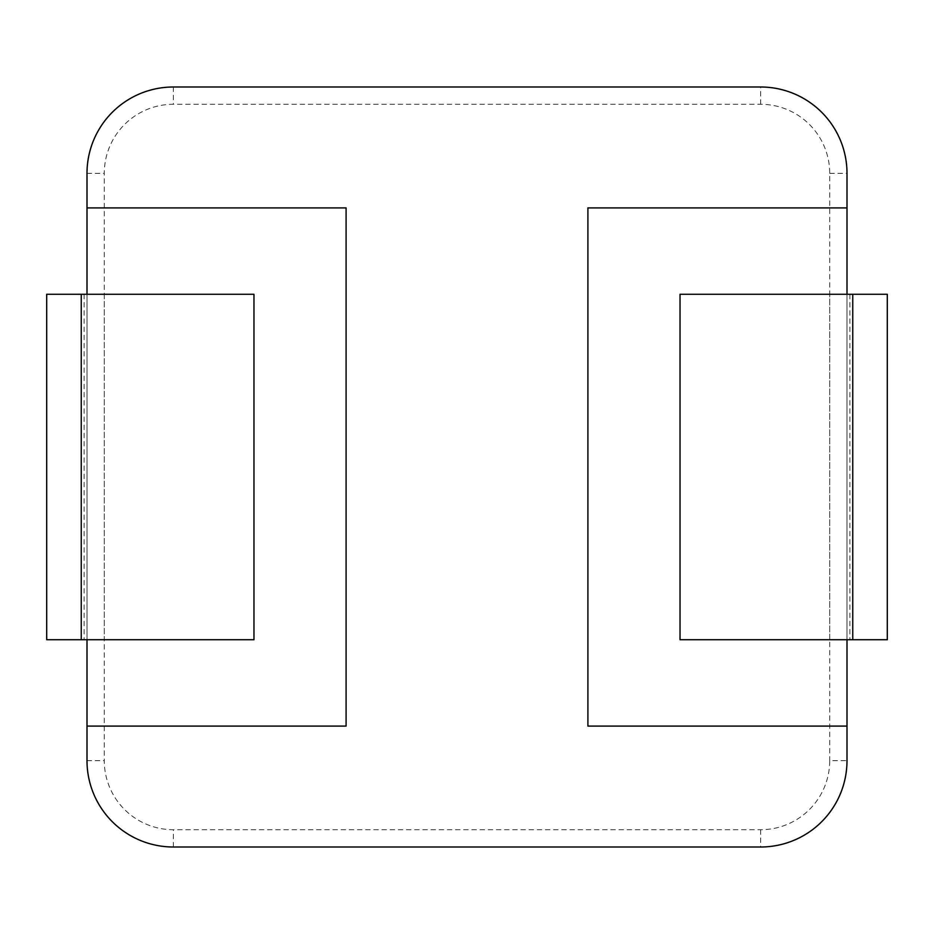 <?xml version="1.0" encoding="UTF-8"?>
<svg xmlns="http://www.w3.org/2000/svg" width="934" height="934" viewBox="0 0 934 934"><rect width="100%" height="100%" fill="white"/><g stroke="black" fill="none" stroke-linecap="round" stroke-linejoin="round"><path stroke-width="0.7" stroke-dasharray="4.67 3.5" d="M846.998 294.268L852.754 294.268L846.998 294.268L846.998 639.732L846.998 294.268L846.998 639.732L680.034 639.732L680.034 294.268L829.719 294.268L829.719 639.732M846.998 760.638L846.998 173.362A86.36 86.36 0 0 0 760.638 87.002L173.362 87.002A86.36 86.36 0 0 0 87.002 173.362L87.002 760.638A86.36 86.36 0 0 0 173.362 846.998L760.638 846.998A86.36 86.36 0 0 0 846.998 760.638L829.719 760.638A69.093 69.093 0 0 1 760.638 829.719L173.362 829.719A69.093 69.093 0 0 1 104.281 760.638L104.281 173.362A69.093 69.093 0 0 1 173.362 104.281L760.638 104.281A69.093 69.093 0 0 1 829.719 173.362L829.719 760.638M87.002 294.268L81.246 294.268L87.002 294.268L87.002 639.732L46.7 639.732L46.7 294.268L81.246 294.268L81.246 639.732L87.002 639.732L87.002 294.268L87.002 639.732M846.998 207.908L587.906 207.908L587.906 726.092L846.998 726.092M87.002 726.092L346.094 726.092L346.094 207.908L87.002 207.908M81.246 294.268L253.966 294.268L253.966 639.732L81.246 639.732L81.246 294.268L81.246 639.732M829.719 294.268L852.754 294.268L852.754 639.732L887.3 639.732L887.3 294.268L852.754 294.268L852.754 639.732L846.998 639.732M760.638 104.281L760.638 87.002M173.362 87.002L173.362 104.281M87.002 173.362L104.281 173.362M829.719 173.362L846.998 173.362M87.002 760.638L104.281 760.638M173.362 846.998L173.362 829.719M760.638 829.719L760.638 846.998M104.281 294.268L104.281 639.732M84.118 294.268L84.118 639.732M849.882 294.268L849.882 639.732M852.754 294.268L852.754 639.732"/><path stroke-width="1.4" d="M87.002 639.732L87.002 760.638A86.36 86.36 0 0 0 173.362 846.998L760.638 846.998A86.36 86.36 0 0 0 846.998 760.638L846.998 639.732M846.998 294.268L846.998 173.362A86.36 86.36 0 0 0 760.638 87.002L173.362 87.002A86.36 86.36 0 0 0 87.002 173.362L87.002 294.268M87.002 726.092L346.094 726.092L346.094 207.908L87.002 207.908M846.998 207.908L587.906 207.908L587.906 726.092L846.998 726.092M81.246 294.268L46.7 294.268L46.7 639.732L253.966 639.732L253.966 294.268L81.246 294.268L81.246 639.732M852.754 294.268L680.034 294.268L680.034 639.732L887.3 639.732L887.3 294.268L852.754 294.268L852.754 639.732"/></g></svg>
